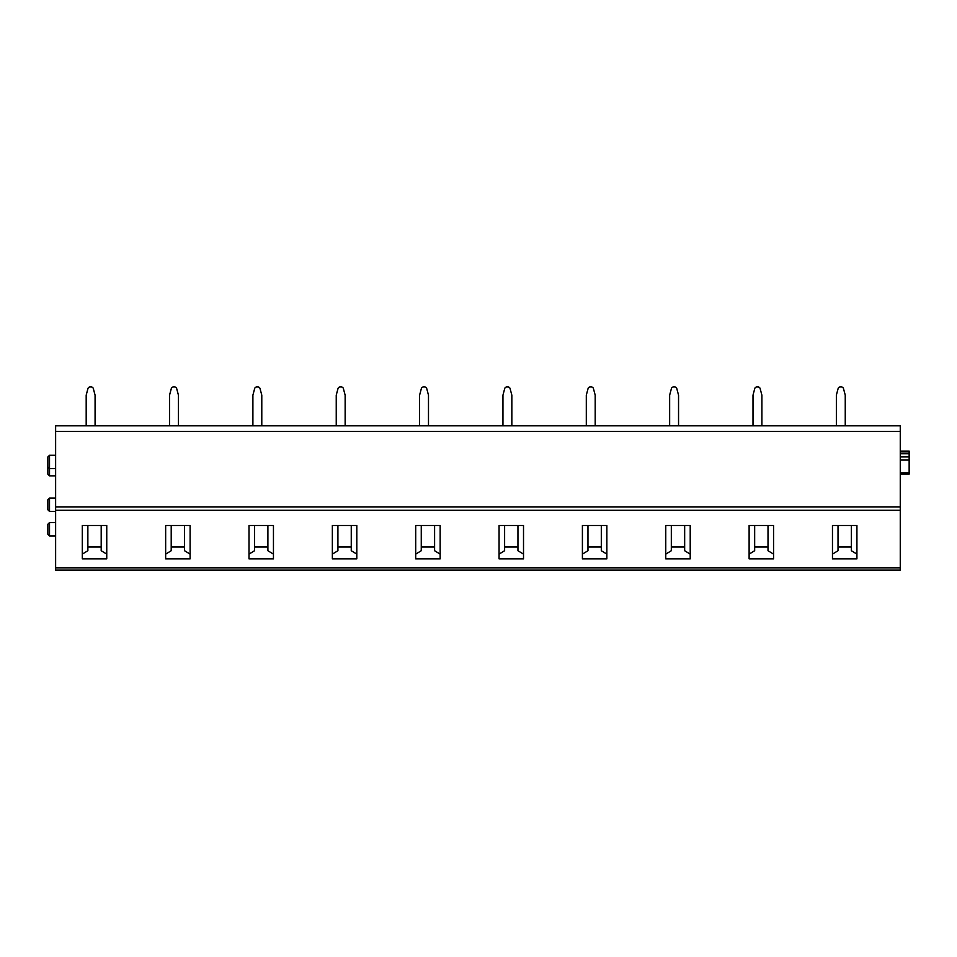 <?xml version="1.0" encoding="UTF-8"?>
<svg xmlns="http://www.w3.org/2000/svg" width="957" height="957" viewBox="0 0 957 957"><rect width="100%" height="100%" fill="white"/><g stroke="black" fill="none" stroke-linecap="round" stroke-linejoin="round"><path stroke-width="1.44" d="M824.683 570.061L780.23 570.061M741.34 570.061L696.875 570.061M657.985 570.061L613.533 570.061M55.626 570.061L900.262 570.061L900.262 567.908L55.626 567.908L55.626 570.061M55.626 567.908L55.626 510.284L900.262 510.284L900.262 567.908M82.302 558.84L82.302 525.477L106.753 525.477L106.753 558.84L82.302 558.84M165.657 558.84L165.657 525.477L190.108 525.477L190.108 558.84L165.657 558.84M248.999 558.84L248.999 525.477L273.451 525.477L273.451 558.84L248.999 558.84M332.354 558.84L332.354 525.477L356.805 525.477L356.805 558.84L332.354 558.84M415.709 558.84L415.709 525.477L440.16 525.477L440.16 558.84L415.709 558.84M499.064 558.84L499.064 525.477L523.515 525.477L523.515 558.84L499.064 558.84M582.406 558.84L582.406 525.477L606.858 525.477L606.858 558.84L582.406 558.84M665.761 558.84L665.761 525.477L690.212 525.477L690.212 558.84L665.761 558.84M749.116 558.84L749.116 525.477L773.567 525.477L773.567 558.84L749.116 558.84M832.47 558.84L832.47 525.477L856.922 525.477L856.922 558.84L832.47 558.84M900.262 510.284L900.262 506.887L55.626 506.887L55.626 510.284M55.626 506.887L55.626 431.392L900.262 431.392L900.262 506.887M900.262 431.392L900.262 425.829L55.626 425.829L55.626 431.392M900.262 472.782L909.15 472.782L909.15 451.082L900.262 451.106L909.15 451.082M909.15 472.782L909.15 474.086L900.262 474.086M55.626 511.409L49.513 511.409L49.513 498.071L55.626 498.071M49.513 511.409L47.85 509.746L47.85 499.733L49.513 498.071M55.626 475.844L49.513 475.844L49.513 455.281L55.626 455.281M49.513 475.844L47.85 474.182L47.85 456.956L49.513 455.281M55.626 535.932L49.513 535.932L49.513 522.594L55.626 522.594M49.513 535.932L47.85 534.269L47.85 524.269L49.513 522.594M87.865 525.477L87.865 550.718L82.302 554.127M101.191 546.985L87.865 546.985M106.753 554.127L101.191 550.718L101.191 525.477M171.207 525.477L171.207 550.718L165.657 554.127M184.545 546.985L171.207 546.985M190.108 554.127L184.545 550.718L184.545 525.477M254.562 525.477L254.562 550.718L248.999 554.127M267.9 546.985L254.562 546.985M273.451 554.127L267.9 550.718L267.9 525.477M337.917 525.477L337.917 550.718L332.354 554.127M351.255 546.985L337.917 546.985M356.805 554.127L351.255 550.718L351.255 525.477M421.259 525.477L421.259 550.718L415.709 554.127M434.598 546.985L421.259 546.985M440.16 554.127L434.598 550.718L434.598 525.477M504.614 525.477L504.614 550.718L499.064 554.127M517.952 546.985L504.614 546.985M523.515 554.127L517.952 550.718L517.952 525.477M587.969 525.477L587.969 550.718L582.406 554.127M601.307 546.985L587.969 546.985M606.858 554.127L601.307 550.718L601.307 525.477M671.324 525.477L671.324 550.718L665.761 554.127M684.662 546.985L671.324 546.985M690.212 554.127L684.662 550.718L684.662 525.477M754.666 525.477L754.666 550.718L749.116 554.127M768.004 546.985L754.666 546.985M773.567 554.127L768.004 550.718L768.004 525.477M838.021 525.477L838.021 550.718L832.47 554.127M851.359 546.985L838.021 546.985M856.922 554.127L851.359 550.718L851.359 525.477M90.102 386.939L91.178 386.939L90.102 386.939A2.225 2.225 0 0 0 87.948 388.578L86.19 395.145L86.19 425.829M95.078 425.829L95.078 395.145L93.319 388.578A2.225 2.225 0 0 0 91.178 386.939M173.444 386.939L174.533 386.939L173.444 386.939A2.225 2.225 0 0 0 171.303 388.578L169.545 395.145L169.545 425.829M178.433 425.829L178.433 395.145L176.674 388.578A2.225 2.225 0 0 0 174.533 386.939M256.799 386.939L257.876 386.939L256.799 386.939A2.225 2.225 0 0 0 254.658 388.578L252.899 395.145L252.899 425.829M261.787 425.829L261.787 395.145L260.029 388.578A2.225 2.225 0 0 0 257.876 386.939M340.154 386.939L341.23 386.939L340.154 386.939A2.225 2.225 0 0 0 338 388.578L336.242 395.145L336.242 425.829M345.142 425.829L345.142 395.145L343.384 388.578A2.225 2.225 0 0 0 341.23 386.939M423.508 386.939L424.585 386.939L423.508 386.939A2.225 2.225 0 0 0 421.355 388.578L419.597 395.145L419.597 425.829M428.485 425.829L428.485 395.145L426.726 388.578A2.225 2.225 0 0 0 424.585 386.939M506.851 386.939L507.94 386.939L506.851 386.939A2.225 2.225 0 0 0 504.71 388.578L502.951 395.145L502.951 425.829M511.839 425.829L511.839 395.145L510.081 388.578A2.225 2.225 0 0 0 507.94 386.939M590.206 386.939L591.282 386.939L590.206 386.939A2.225 2.225 0 0 0 588.065 388.578L586.306 395.145L586.306 425.829M595.194 425.829L595.194 395.145L593.436 388.578A2.225 2.225 0 0 0 591.282 386.939M673.561 386.939L674.637 386.939L673.561 386.939A2.225 2.225 0 0 0 671.407 388.578L669.649 395.145L669.649 425.829M678.549 425.829L678.549 395.145L676.79 388.578A2.225 2.225 0 0 0 674.637 386.939M756.915 386.939L757.992 386.939L756.915 386.939A2.225 2.225 0 0 0 754.762 388.578L753.003 395.145L753.003 425.829M761.892 425.829L761.892 395.145L760.133 388.578A2.225 2.225 0 0 0 757.992 386.939M840.258 386.939L841.347 386.939L840.258 386.939A2.225 2.225 0 0 0 838.117 388.578L836.358 395.145L836.358 425.829M845.246 425.829L845.246 395.145L843.488 388.578A2.225 2.225 0 0 0 841.347 386.939M95.078 395.145L93.319 388.578M178.433 395.145L176.674 388.578M261.787 395.145L260.029 388.578M345.142 395.145L343.384 388.578M428.485 395.145L426.726 388.578M511.839 395.145L510.081 388.578M595.194 395.145L593.436 388.578M678.549 395.145L676.79 388.578M761.892 395.145L760.133 388.578M845.246 395.145L843.488 388.578M900.262 460.066L909.15 460.066M900.262 456.92L909.15 456.92M900.262 453.774L909.15 453.774M900.262 453.128L909.15 453.128M55.626 468.619L49.513 468.619L47.85 466.956"/></g></svg>
